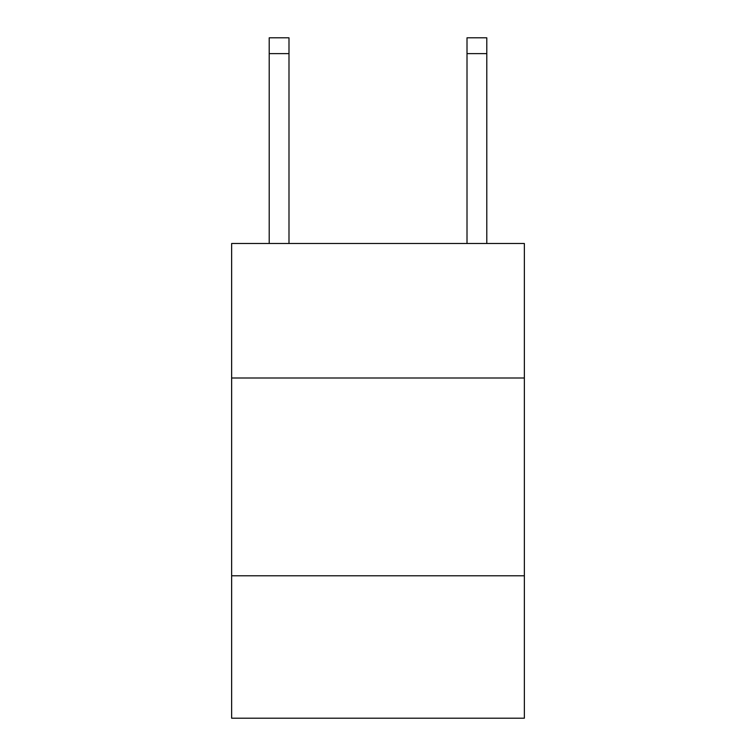 <?xml version="1.0" encoding="UTF-8"?>
<svg xmlns="http://www.w3.org/2000/svg" width="756" height="756" viewBox="0 0 756 756"><rect width="100%" height="100%" fill="white"/><g stroke="black" fill="none" stroke-linecap="round" stroke-linejoin="round"><path stroke-width="1.13" d="M524.362 378L524.362 243.498L231.638 243.498L231.638 378L524.362 378L524.362 718.2L231.638 718.2L231.638 378M524.362 575.788L231.638 575.788M288.99 243.498L288.99 53.619L269.212 53.619L269.212 37.8L288.99 37.8L288.99 53.619M269.212 243.498L269.212 53.619M486.788 243.498L486.788 37.8L467.01 37.8L467.01 243.498M288.99 37.8L269.212 37.8M467.01 53.619L486.788 53.619"/></g></svg>
